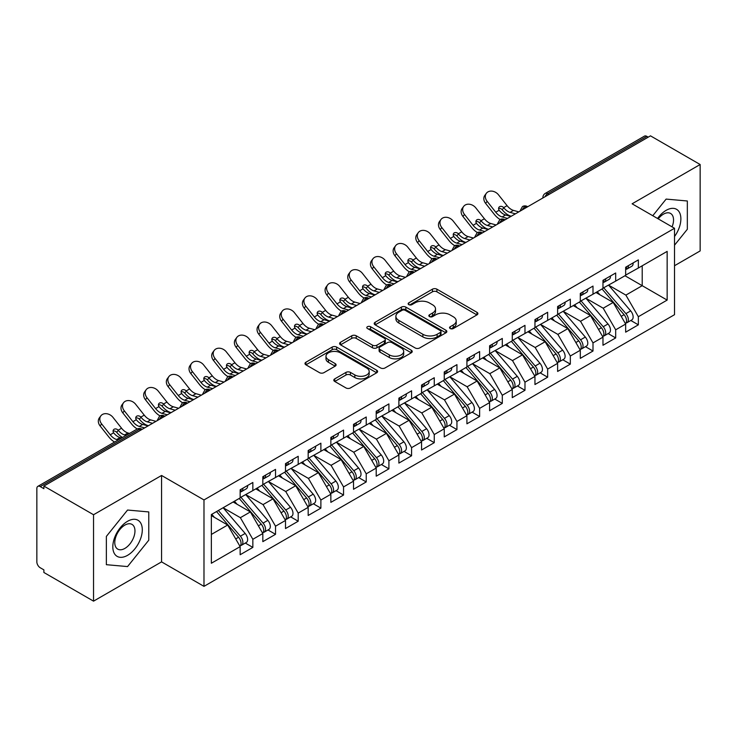 <?xml version="1.0" encoding="UTF-8"?>
<svg xmlns="http://www.w3.org/2000/svg" width="737" height="737" viewBox="0 0 737 737"><rect width="100%" height="100%" fill="white"/><g stroke="black" fill="none" stroke-linecap="round" stroke-linejoin="round"><path stroke-width="1.11" d="M450.196 328.536A2.202 1.271 0 0 0 453.319 328.536L476.968 314.883A3.151 1.815 0 0 0 477.889 313.603A3.151 1.815 0 0 0 476.968 312.313L436.903 289.18A3.151 1.815 0 0 0 432.453 289.18L408.795 302.843A2.202 1.271 0 0 0 408.151 303.736A2.202 1.271 0 0 0 408.795 304.639A2.202 1.271 0 0 0 411.919 304.639L414.977 302.87A10.069 5.813 0 0 1 429.22 302.87L432.564 304.796A10.069 5.813 0 0 1 435.512 308.914A10.069 5.813 0 0 1 432.564 313.022L429.496 314.791A2.202 1.271 0 0 0 428.851 315.685A2.202 1.271 0 0 0 429.496 316.588A2.202 1.271 0 0 0 432.619 316.588L435.678 314.819A10.069 5.813 0 0 1 449.92 314.819L453.264 316.753A10.069 5.813 0 0 1 456.212 320.862A10.069 5.813 0 0 1 453.264 324.971L450.196 326.74A2.202 1.271 0 0 0 449.552 327.643A2.202 1.271 0 0 0 450.196 328.536L450.196 326.74M334.736 378.882A3.151 1.815 0 0 0 333.815 380.172A3.151 1.815 0 0 0 334.736 381.453L345.975 387.948A3.151 1.815 0 0 0 350.425 387.948L376.69 372.784A3.151 1.815 0 0 0 377.611 371.494A3.151 1.815 0 0 0 376.69 370.214L336.625 347.081A3.151 1.815 0 0 0 332.175 347.081L305.91 362.245A3.151 1.815 0 0 0 304.989 363.525A3.151 1.815 0 0 0 305.91 364.815L319.49 372.655A3.151 1.815 0 0 0 323.939 372.655L335.178 366.16A3.151 1.815 0 0 0 336.1 364.879A3.151 1.815 0 0 0 335.178 363.59L328.444 359.702A8.42 4.864 0 0 1 325.975 356.266A8.42 4.864 0 0 1 331.18 351.779A8.42 4.864 0 0 1 340.356 352.83L366.731 368.058A8.42 4.864 0 0 1 369.2 371.494A8.42 4.864 0 0 1 363.995 375.99A8.42 4.864 0 0 1 354.819 374.93L350.425 372.397A3.151 1.815 0 0 0 345.975 372.397L334.736 378.882L334.736 381.453M674.521 265.725L700.15 250.93L700.15 164.517L650.485 135.848L43.879 486.07L43.879 488.686L40.249 486.595A4.809 2.773 -120 0 0 37.845 486.356A4.809 2.773 -120 0 0 36.85 488.557L36.85 561.88A4.809 2.773 -120 0 0 40.249 567.766L43.879 569.858L43.879 572.483L93.544 601.152L161.569 561.88L203.983 586.357L203.983 499.944L161.569 475.466L93.544 514.739L43.879 486.07M700.15 164.517L632.116 203.799L674.521 228.277L203.983 499.944M415.198 347.975A3.151 1.815 0 0 0 419.648 347.975L445.913 332.811A3.151 1.815 0 0 0 446.834 331.53A3.151 1.815 0 0 0 445.913 330.24L405.847 307.108A3.151 1.815 0 0 0 401.398 307.108L375.133 322.272A3.151 1.815 0 0 0 374.212 323.561A3.151 1.815 0 0 0 375.133 324.842L415.198 347.975M368.334 329.015A2.202 1.271 0 0 1 370.573 329.328L370.573 326.712L411.301 350.222A3.151 1.815 0 0 1 412.223 351.512A3.151 1.815 0 0 1 411.301 352.793L385.036 367.956A3.151 1.815 0 0 1 380.587 367.956L340.522 344.833L340.522 342.263A3.151 1.815 0 0 0 339.6 343.543A3.151 1.815 0 0 0 340.522 344.833M340.522 342.263L351.761 335.768A3.151 1.815 0 0 1 356.211 335.768L372.461 345.146A3.151 1.815 0 0 0 376.911 345.146L384.373 340.844A3.151 1.815 0 0 0 385.294 339.564A3.151 1.815 0 0 0 384.373 338.274L367.45 328.509A2.202 1.271 0 0 1 366.805 327.606A2.202 1.271 0 0 1 368.168 326.436A2.202 1.271 0 0 1 370.573 326.712M203.983 586.357L674.521 314.69L674.521 228.277M624.976 275.739L667.151 300.088L667.151 251.391L638.353 268.019L638.353 259.894L625.658 267.227L625.658 275.343L615.681 281.11L615.681 272.994L602.977 280.318L602.977 288.443L592.999 294.201L592.999 286.085L580.305 293.418L580.305 301.534L570.327 307.292L570.327 299.176L557.623 306.509L557.623 314.625L547.646 320.383L547.646 312.267L534.951 319.6L534.951 327.716L524.974 333.474L524.974 325.358L512.27 332.691L512.27 340.807L502.293 346.574L502.293 338.449L489.598 345.782L489.598 353.898L479.621 359.665L479.621 351.549L466.917 358.873L466.917 366.998L456.94 372.756L456.94 364.64L444.245 371.973L444.245 380.089L434.259 385.847L434.259 377.731L421.564 385.064L421.564 393.18L411.587 398.938L411.587 390.822L398.883 398.155L398.883 406.271L388.906 412.029L388.906 403.913L376.211 411.246L376.211 419.362L366.234 425.12L366.234 417.004L353.53 424.337L353.53 432.453L343.553 438.22L343.553 430.095L330.858 437.428L330.858 445.544L320.881 451.311L320.881 443.195L308.177 450.519L308.177 458.644L298.199 464.402L298.199 456.286L285.505 463.619L285.505 471.735L275.527 477.493L275.527 469.377L262.823 476.71L262.823 484.826L252.846 490.584L252.846 482.468L240.151 489.801L240.151 497.917L211.353 514.546L211.353 563.252L240.151 546.624L227.678 525.02L211.353 515.596M667.151 300.088L638.353 316.717L625.879 295.113L608.651 285.164M630.817 320.484L638.353 324.833L638.353 316.717M638.353 324.833L625.658 332.166L625.658 324.05L615.681 329.817L603.207 308.213L585.97 298.255L607.988 323.976L603.225 326.721A6.412 3.703 60 0 1 605.703 332.82A6.412 3.703 60 0 1 604.368 335.75A6.412 3.703 60 0 1 603.336 336.054M608.145 333.575L615.681 337.933L615.681 329.817M615.681 337.933L602.977 345.257L602.977 337.141L592.999 342.908L580.526 321.304L563.298 311.355M585.464 346.666L592.999 351.024L592.999 342.908M592.999 351.024L580.305 358.357L580.305 350.241L570.327 355.999L557.854 334.395L540.617 324.446M562.792 359.767L570.327 364.115L570.327 355.999M570.327 364.115L557.623 371.448L557.623 363.332L547.646 369.09L535.173 347.486L517.945 337.537L539.954 363.249L535.191 366.003A6.412 3.703 60 0 1 537.669 372.093A6.412 3.703 60 0 1 536.343 375.032A6.412 3.703 60 0 1 535.302 375.326M540.11 372.858L547.646 377.206L547.646 369.09M547.646 377.206L534.951 384.539L534.951 376.423L524.974 382.181L512.501 360.577L495.264 350.628M517.429 385.948L524.974 390.297L524.974 382.181M524.974 390.297L512.27 397.63L512.27 389.514L502.293 395.272L489.819 373.668L472.583 363.719M494.757 399.039L502.293 403.388L502.293 395.272M502.293 403.388L489.598 410.721L489.598 402.605L479.621 408.362L467.147 386.768L449.911 376.81M472.076 412.13L479.621 416.488L479.621 408.362M479.621 416.488L466.917 423.812L466.917 415.696L456.94 421.463L444.466 399.859L427.23 389.91M449.404 425.221L456.94 429.579L456.94 421.463M456.94 429.579L444.245 436.912L444.245 428.787L434.259 434.554L421.794 412.95L404.558 403.001M426.723 438.322L434.259 442.67L434.259 434.554M434.259 442.67L421.564 450.003L421.564 441.887L411.587 447.645L399.113 426.041L381.877 416.092M404.051 451.413L411.587 455.761L411.587 447.645M411.587 455.761L398.883 463.094L398.883 454.978L388.906 460.736L376.441 439.132L359.205 429.183M381.37 464.503L388.906 468.852L388.906 460.736M388.906 468.852L376.211 476.185L376.211 468.069L366.234 473.827L353.76 452.223L336.523 442.274M358.698 477.594L366.234 481.943L366.234 473.827M366.234 481.943L353.53 489.276L353.53 481.16L343.553 486.917L331.079 465.314L313.851 455.365M336.017 490.685L343.553 495.043L343.553 486.917M343.553 495.043L330.858 502.367L330.858 494.251L320.881 500.018L308.407 478.414L291.17 468.465L313.188 494.177L308.425 496.922A6.412 3.703 60 0 1 310.903 503.021A6.412 3.703 60 0 1 309.568 505.96A6.412 3.703 60 0 1 308.536 506.255M313.345 503.776L320.881 508.134L320.881 500.018M320.881 508.134L308.177 515.467L308.177 507.342L298.199 513.109L285.726 491.505L268.498 481.556M290.664 516.867L298.199 521.225L298.199 513.109M298.199 521.225L285.505 528.558L285.505 520.442L275.527 526.2L263.054 504.596L245.817 494.647M267.992 529.967L275.527 534.316L275.527 526.2M275.527 534.316L262.823 541.649L262.823 533.533L252.846 539.291L240.373 517.687L223.136 507.738L245.154 533.45L240.391 536.204A6.412 3.703 60 0 1 242.869 542.294A6.412 3.703 60 0 1 241.543 545.233A6.412 3.703 60 0 1 240.502 545.527M245.31 543.058L252.846 547.407L252.846 539.291M252.846 547.407L240.151 554.74L240.151 546.624M240.151 497.659L252.846 490.584M211.353 534.445L227.678 525.02M262.823 484.568L275.527 477.493M240.373 517.687L250.35 511.929L233.122 501.98M262.823 533.533L250.35 511.929M285.505 471.468L298.199 464.402M263.054 504.596L273.031 498.838L255.794 488.889M285.505 520.442L273.031 498.838M308.177 458.377L320.881 451.311M285.726 491.505L295.703 485.738L278.475 475.789M308.177 507.342L295.703 485.738M330.858 445.286L343.553 438.22M308.407 478.414L318.384 472.647L301.147 462.698M330.858 494.251L318.384 472.647M353.53 432.195L366.234 425.12M331.079 465.314L341.065 459.556L323.829 449.607M353.53 481.16L341.065 459.556M376.211 419.104L388.906 412.029M353.76 452.223L363.737 446.465L346.501 436.516M376.211 468.069L363.737 446.465M398.883 406.013L411.587 398.938M376.441 439.132L386.418 433.374L369.182 423.425M398.883 454.978L386.418 433.374M421.564 392.913L434.259 385.847M399.113 426.041L409.09 420.283L391.854 410.334M421.564 441.887L409.09 420.283M444.245 379.822L456.94 372.756M421.794 412.95L431.771 407.192L414.535 397.234M444.245 428.787L431.771 407.192M466.917 366.731L479.621 359.665M444.466 399.859L454.443 394.092L437.207 384.143M466.917 415.696L454.443 394.092M489.598 353.64L502.293 346.574M467.147 386.768L477.125 381.001L459.888 371.052M489.598 402.605L477.125 381.001M512.27 340.549L524.974 333.474M489.819 373.668L499.797 367.91L482.56 357.961M512.27 389.514L499.797 367.91M534.951 327.458L547.646 320.383M512.501 360.577L522.478 354.819L505.241 344.87M534.951 376.423L522.478 354.819M557.623 314.367L570.327 307.292M535.173 347.486L545.15 341.728L527.922 331.779M557.623 363.332L545.15 341.728M580.305 301.267L592.999 294.201M557.854 334.395L567.831 328.638L550.594 318.679M580.305 350.241L567.831 328.638M602.977 288.176L615.681 281.11M580.526 321.304L590.503 315.537L573.275 305.588M602.977 337.141L590.503 315.537M648.219 137.156L646.856 136.373L547.702 193.619L549.065 194.402M544.984 196.761A4.809 2.773 120 0 1 547.702 193.619A4.809 2.773 60 0 0 545.297 193.38L644.451 136.133A4.809 2.773 60 0 1 646.856 136.373M625.658 275.085L638.353 268.019M625.879 295.113L642.213 285.689L642.213 265.79L667.151 251.391M603.207 308.213L613.184 302.446L595.947 292.497M625.658 324.05L613.184 302.446M93.544 514.739L93.544 601.152M666.137 199.091L652.77 215.72L666.137 199.091L687.335 200.989L666.137 199.091M687.335 229.262L687.335 200.989L687.335 229.262L674.521 245.2L687.335 229.262M161.569 561.88L161.569 475.466M148.763 540.203L148.763 511.929L127.556 510.041L106.358 536.416L106.358 564.689L127.556 566.578L148.763 540.203L127.556 566.578L106.358 564.689L106.358 536.416L127.556 510.041L148.763 511.929L148.763 540.203M526.273 207.558L524.91 206.775A4.809 2.773 -120 0 0 522.505 206.535A4.809 2.773 -120 0 0 522.45 206.572L520.211 210.635A4.809 2.773 0 0 0 520.267 211.031M503.601 220.658L502.238 219.866A4.809 2.773 -120 0 0 499.833 219.626A4.809 2.773 -120 0 0 499.778 219.663L497.539 223.726A4.809 2.773 0 0 0 497.586 224.122M480.92 233.749L479.557 232.956A4.809 2.773 -120 0 0 477.152 232.726A4.809 2.773 -120 0 0 477.097 232.754L474.858 236.826A4.809 2.773 0 0 0 474.914 237.213M458.248 246.84L456.885 246.057A4.809 2.773 -120 0 0 454.48 245.817A4.809 2.773 -120 0 0 454.425 245.845L452.186 249.917A4.809 2.773 0 0 0 452.232 250.313M435.567 259.931L434.204 259.148A4.809 2.773 -120 0 0 431.799 258.908A4.809 2.773 -120 0 0 431.744 258.945L429.505 263.008A4.809 2.773 0 0 0 429.56 263.404M412.886 273.022L411.532 272.239A4.809 2.773 -120 0 0 409.127 271.999A4.809 2.773 -120 0 0 409.072 272.036L406.833 276.099A4.809 2.773 0 0 0 406.879 276.495M390.214 286.113L388.85 285.33A4.809 2.773 -120 0 0 386.446 285.09A4.809 2.773 -120 0 0 386.391 285.127L384.152 289.19A4.809 2.773 0 0 0 384.198 289.586M367.533 299.204L366.178 298.421A4.809 2.773 -120 0 0 363.774 298.181A4.809 2.773 -120 0 0 363.719 298.218L361.48 302.281A4.809 2.773 0 0 0 361.526 302.677M344.861 312.304L343.497 311.511A4.809 2.773 -120 0 0 341.093 311.272A4.809 2.773 -120 0 0 341.038 311.309L338.799 315.372A4.809 2.773 0 0 0 338.845 315.768M322.18 325.395L320.825 324.612A4.809 2.773 -120 0 0 318.421 324.372A4.809 2.773 -120 0 0 318.356 324.4L316.127 328.472A4.809 2.773 0 0 0 316.173 328.859M299.508 338.486L298.144 337.703A4.809 2.773 -120 0 0 295.74 337.463A4.809 2.773 -120 0 0 295.684 337.491L293.446 341.563A4.809 2.773 0 0 0 293.492 341.959M276.826 351.577L275.472 350.794A4.809 2.773 -120 0 0 273.058 350.554A4.809 2.773 -120 0 0 273.003 350.591L270.765 354.654A4.809 2.773 0 0 0 270.82 355.05M254.154 364.668L252.791 363.885A4.809 2.773 -120 0 0 250.387 363.645A4.809 2.773 -120 0 0 250.331 363.682L248.093 367.745A4.809 2.773 0 0 0 248.139 368.141M231.473 377.759L230.11 376.976A4.809 2.773 -120 0 0 227.705 376.736A4.809 2.773 -120 0 0 227.65 376.773L225.411 380.836A4.809 2.773 0 0 0 225.467 381.232M208.801 390.859L207.438 390.066A4.809 2.773 -120 0 0 205.033 389.827A4.809 2.773 -120 0 0 204.978 389.864L202.739 393.927A4.809 2.773 0 0 0 202.786 394.323M186.12 403.95L184.757 403.157A4.809 2.773 -120 0 0 182.352 402.927A4.809 2.773 -120 0 0 182.297 402.955L180.058 407.027A4.809 2.773 0 0 0 180.114 407.414M163.448 417.041L162.085 416.258A4.809 2.773 -120 0 0 159.68 416.018A4.809 2.773 -120 0 0 159.625 416.046L157.386 420.118A4.809 2.773 0 0 0 157.432 420.514M451.081 328.849L453.264 327.597A10.069 5.813 0 0 0 456.212 323.479L456.212 320.862M435.512 308.914L435.512 311.53A10.069 5.813 0 0 1 432.564 315.639L430.38 316.901M476.922 314.911L436.903 291.806A3.151 1.815 0 0 0 432.453 291.806L409.68 304.952M445.876 332.838L405.847 309.733A3.151 1.815 0 0 0 401.398 309.733L375.17 324.87M440.348 332.424A2.202 1.271 0 0 0 440.993 331.53A2.202 1.271 0 0 0 440.348 330.627L405.184 310.323A2.202 1.271 0 0 0 402.07 310.323L398.837 312.184A10.069 5.813 0 0 0 395.889 316.302A10.069 5.813 0 0 0 398.837 320.411L422.881 334.294A10.069 5.813 0 0 0 437.124 334.294L440.348 332.424L440.348 335.049A2.202 1.271 0 0 0 440.993 334.147L440.993 331.53M395.889 316.302L395.889 318.918A10.069 5.813 0 0 0 398.837 323.027L398.837 320.411M440.348 335.049L437.124 336.91A10.069 5.813 0 0 1 422.881 336.91L398.837 323.027M340.558 344.852L351.761 338.384L351.761 335.768M385.294 339.564L385.294 342.18A3.151 1.815 0 0 1 384.373 343.46L376.911 347.772A3.151 1.815 0 0 1 372.461 347.772L356.211 338.384A3.151 1.815 0 0 0 351.761 338.384M370.573 329.328L411.264 352.82M389.32 354.884A8.42 4.864 0 0 0 398.496 355.934A8.42 4.864 0 0 0 403.701 351.448A8.42 4.864 0 0 0 401.232 348.011L391.937 342.641A3.151 1.815 0 0 0 387.487 342.641L380.025 346.952A3.151 1.815 0 0 0 379.104 348.233A3.151 1.815 0 0 0 380.025 349.522L389.32 354.884L389.32 357.5A8.42 4.864 0 0 0 398.496 358.56A8.42 4.864 0 0 0 403.701 354.064L403.701 351.448M379.104 348.233L379.104 350.849A3.151 1.815 0 0 0 380.025 352.139L380.025 349.522M389.32 357.5L380.025 352.139M369.2 371.494L369.2 374.11A8.42 4.864 0 0 1 363.995 378.606A8.42 4.864 0 0 1 354.819 377.547L350.425 375.013A3.151 1.815 0 0 0 345.975 375.013L334.773 381.48M325.975 356.266L325.975 358.882A8.42 4.864 0 0 0 328.444 362.318L328.444 359.702M335.132 366.188L328.444 362.318M376.653 372.802L336.625 349.697A3.151 1.815 0 0 0 332.175 349.697L305.947 364.833M603.861 287.937L625.897 313.63A6.412 3.703 60 0 1 628.375 319.729A6.412 3.703 60 0 1 627.049 322.659L631.812 319.913A6.412 3.703 -120 0 0 633.138 316.974A6.412 3.703 -120 0 0 630.66 310.876L608.624 285.182M627.049 322.659A6.412 3.703 60 0 1 626.008 322.963M602.046 288.978L624.092 314.681A6.412 3.703 60 0 1 626.561 320.77A6.412 3.703 60 0 1 625.4 323.607M488.032 229.152A8.015 1.612 -21.6 0 0 487.572 229.382M599.89 294.772L597.283 291.732M625.658 269.724A6.412 3.703 -120 0 0 626.561 267.107A6.412 3.703 -120 0 0 626.551 266.711M626.008 269.291A6.412 3.703 -120 0 0 627.049 268.996A6.412 3.703 -120 0 0 628.375 266.057A6.412 3.703 -120 0 0 628.366 265.67M633.129 262.916A6.412 3.703 60 0 1 633.138 263.312A6.412 3.703 60 0 1 631.812 266.241L627.049 268.996M485.628 203.384A8.015 6.347 -143.8 0 1 484.826 195.379L486.328 193.324A8.015 6.347 36.2 0 0 487.129 201.33L485.628 203.384L494.241 214.264A16.039 9.259 -120 0 0 500.101 219.488M518.802 211.878L513.477 210.395A11.866 6.854 60 0 1 507.084 205.66L498.47 194.789A8.015 6.347 36.2 0 0 486.328 193.324M510.861 216.457L505.536 214.983A11.866 6.854 -120 0 1 499.308 210.45L499.152 210.238A3.206 2.533 -143.8 0 1 498.986 207.244A3.206 2.533 -143.8 0 1 499.622 206.673A3.206 2.533 -143.8 0 1 503.675 207.631L503.841 207.825A11.866 6.854 -120 0 0 510.068 212.367L513.477 210.395M507.461 218.419L502.137 216.945A11.866 6.854 60 0 1 495.743 212.21L487.129 201.33M515.403 213.841L510.068 212.367M503.841 207.825L502.164 209.686A3.206 2.533 36.2 0 0 498.581 208.534M502.339 209.888A16.039 9.259 -120 0 0 510.815 216.088L511.285 216.217M604.368 335.75L609.131 333.004A6.412 3.703 -120 0 0 610.466 330.065A6.412 3.703 -120 0 0 607.988 323.976M579.365 302.069L601.41 327.772A6.412 3.703 60 0 1 603.889 333.861A6.412 3.703 60 0 1 602.719 336.698M465.351 242.243A8.015 1.612 -21.6 0 0 464.89 242.473M577.218 307.873L574.602 304.823M581.18 301.028L603.225 326.721M558.508 314.119L580.544 339.812A6.412 3.703 60 0 1 583.022 345.911A6.412 3.703 60 0 1 581.696 348.85L586.459 346.095A6.412 3.703 -120 0 0 587.785 343.156A6.412 3.703 -120 0 0 585.307 337.067L563.261 311.364M581.696 348.85A6.412 3.703 60 0 1 580.655 349.145M556.693 315.169L578.729 340.863A6.412 3.703 60 0 1 581.207 346.961A6.412 3.703 60 0 1 580.047 349.789M442.679 255.334A8.015 1.612 -21.6 0 0 442.209 255.564M554.537 320.964L551.93 317.914M535.827 327.21L557.872 352.903A6.412 3.703 60 0 1 560.35 359.002A6.412 3.703 60 0 1 559.014 361.941L563.777 359.186A6.412 3.703 -120 0 0 565.113 356.257A6.412 3.703 -120 0 0 562.635 350.158L540.589 324.464M559.014 361.941A6.412 3.703 60 0 1 557.983 362.236M534.012 328.26L556.057 353.953A6.412 3.703 60 0 1 558.535 360.052A6.412 3.703 60 0 1 557.365 362.88M419.998 268.425A8.015 1.612 -21.6 0 0 419.537 268.655M531.865 334.054L529.249 331.005M536.343 375.032L541.105 372.286A6.412 3.703 -120 0 0 542.432 369.348A6.412 3.703 -120 0 0 539.954 363.249M511.34 341.351L533.376 367.044A6.412 3.703 60 0 1 535.854 373.143A6.412 3.703 60 0 1 534.693 375.971M397.326 281.516A8.015 1.612 -21.6 0 0 396.856 281.746M509.184 347.145L506.577 344.096M513.145 340.301L535.191 366.003M602.977 282.815A6.412 3.703 -120 0 0 603.889 280.198A6.412 3.703 -120 0 0 603.87 279.802M603.336 282.382A6.412 3.703 -120 0 0 604.368 282.087A6.412 3.703 -120 0 0 605.703 279.148A6.412 3.703 -120 0 0 605.685 278.761M610.448 276.007A6.412 3.703 60 0 1 610.466 276.403A6.412 3.703 60 0 1 609.131 279.332L604.368 282.087M462.947 216.485A8.015 6.347 -143.8 0 1 462.145 208.479L463.656 206.415A8.015 6.347 36.2 0 0 464.457 214.421L462.947 216.485L471.56 227.355A16.039 9.259 -120 0 0 477.419 232.579M496.121 224.969L490.796 223.495A11.866 6.854 60 0 1 484.402 218.751L475.789 207.88A8.015 6.347 36.2 0 0 463.656 206.415M488.189 229.548L482.864 228.074A11.866 6.854 -120 0 1 476.627 223.541L476.471 223.329A3.206 2.533 -143.8 0 1 476.305 220.335A3.206 2.533 -143.8 0 1 476.95 219.773A3.206 2.533 -143.8 0 1 480.994 220.722L481.169 220.925A11.866 6.854 -120 0 0 487.397 225.458L490.796 223.495M484.78 231.519L479.455 230.036A11.866 6.854 60 0 1 473.062 225.301L464.457 214.421M492.721 226.932L487.397 225.458M481.169 220.925L479.492 222.777A3.206 2.533 36.2 0 0 475.909 221.625M479.658 222.979A16.039 9.259 -120 0 0 488.134 229.179L488.603 229.308M580.305 295.906A6.412 3.703 -120 0 0 581.207 293.289A6.412 3.703 -120 0 0 581.198 292.902M580.655 295.473A6.412 3.703 -120 0 0 581.696 295.178A6.412 3.703 -120 0 0 583.022 292.239A6.412 3.703 -120 0 0 583.013 291.852M587.776 289.097A6.412 3.703 60 0 1 587.785 289.494A6.412 3.703 60 0 1 586.459 292.432L581.696 295.178M440.275 229.576A8.015 6.347 -143.8 0 1 439.473 221.57L440.975 219.506A8.015 6.347 36.2 0 0 441.776 227.512L440.275 229.576L448.879 240.446A16.039 9.259 -120 0 0 454.747 245.67M473.449 238.06L468.124 236.586A11.866 6.854 60 0 1 461.731 231.842L453.117 220.971A8.015 6.347 36.2 0 0 440.975 219.506M465.508 242.648L460.183 241.165A11.866 6.854 -120 0 1 453.955 236.632L453.799 236.42A3.206 2.533 -143.8 0 1 453.633 233.436A3.206 2.533 -143.8 0 1 454.268 232.864A3.206 2.533 -143.8 0 1 458.322 233.813L458.488 234.016A11.866 6.854 -120 0 0 464.715 238.548L468.124 236.586M462.108 244.61L456.783 243.127A11.866 6.854 60 0 1 450.39 238.392L441.776 227.512M470.04 240.022L464.715 238.548M458.488 234.016L456.811 235.877A3.206 2.533 36.2 0 0 453.227 234.716M456.986 236.07A16.039 9.259 -120 0 0 465.462 242.27L465.931 242.399M557.623 308.996A6.412 3.703 -120 0 0 558.535 306.38A6.412 3.703 -120 0 0 558.517 305.993M557.983 308.563A6.412 3.703 -120 0 0 559.014 308.269A6.412 3.703 -120 0 0 560.35 305.33A6.412 3.703 -120 0 0 560.332 304.943M565.095 302.198A6.412 3.703 60 0 1 565.113 302.585A6.412 3.703 60 0 1 563.777 305.523L559.014 308.269M417.593 242.666A8.015 6.347 -143.8 0 1 416.792 234.661L418.294 232.606A8.015 6.347 36.2 0 0 419.104 240.612L417.593 242.666L426.207 253.546A16.039 9.259 -120 0 0 432.066 258.761M450.768 251.151L445.443 249.677A11.866 6.854 60 0 1 439.049 244.942L430.436 234.062A8.015 6.347 36.2 0 0 418.294 232.606M442.836 255.739L437.511 254.256A11.866 6.854 -120 0 1 431.274 249.723L431.117 249.521A3.206 2.533 -143.8 0 1 430.952 246.527A3.206 2.533 -143.8 0 1 431.596 245.955A3.206 2.533 -143.8 0 1 435.641 246.904L435.816 247.107A11.866 6.854 -120 0 0 442.043 251.639L445.443 249.677M439.427 257.701L434.102 256.227A11.866 6.854 60 0 1 427.709 251.483L419.104 240.612M447.368 253.113L442.043 251.639M435.816 247.107L434.139 248.968A3.206 2.533 36.2 0 0 430.555 247.807M434.305 249.161A16.039 9.259 -120 0 0 442.78 255.361L443.25 255.49M534.951 322.097A6.412 3.703 -120 0 0 535.854 319.471A6.412 3.703 -120 0 0 535.845 319.084M535.302 321.664A6.412 3.703 -120 0 0 536.343 321.36A6.412 3.703 -120 0 0 537.669 318.43A6.412 3.703 -120 0 0 537.66 318.034M542.423 315.289A6.412 3.703 60 0 1 542.432 315.676A6.412 3.703 60 0 1 541.105 318.614L536.343 321.36M394.921 255.757A8.015 6.347 -143.8 0 1 394.12 247.752L395.622 245.697A8.015 6.347 36.2 0 0 396.423 253.703L394.921 255.757L403.526 266.637A16.039 9.259 -120 0 0 409.394 271.852M428.096 264.242L422.771 262.768A11.866 6.854 60 0 1 416.377 258.033L407.764 247.153A8.015 6.347 36.2 0 0 395.622 245.697M420.154 268.83L414.83 267.347A11.866 6.854 -120 0 1 408.602 262.814L408.445 262.612A3.206 2.533 -143.8 0 1 408.28 259.617A3.206 2.533 -143.8 0 1 408.915 259.046A3.206 2.533 -143.8 0 1 412.96 259.995L413.135 260.198A11.866 6.854 -120 0 0 419.362 264.73L422.771 262.768M416.755 270.792L411.43 269.318A11.866 6.854 60 0 1 405.037 264.574L396.423 253.703M424.687 266.214L419.362 264.73M413.135 260.198L411.458 262.059A3.206 2.533 36.2 0 0 407.874 260.898M411.633 262.261A16.039 9.259 -120 0 0 420.108 268.452L420.578 268.581M674.521 236.513A20.848 12.032 120 0 0 680.205 214.163A20.848 12.032 120 0 0 666.137 210.34A20.848 12.032 120 0 0 657.551 218.484M672.08 226.867A14.27 8.236 120 0 0 670.587 213.454A14.27 8.236 120 0 0 663.447 214.163A14.27 8.236 120 0 0 658.224 218.871M127.556 555.329A20.848 12.032 120 0 0 142.296 529.802A20.848 12.032 120 0 0 127.556 521.289A20.848 12.032 120 0 0 112.816 546.817A20.848 12.032 120 0 0 127.556 555.329M124.875 548.411A14.27 8.236 120 0 0 134.198 535.836A14.27 8.236 120 0 0 132.006 524.403A14.27 8.236 120 0 0 124.875 525.103A14.27 8.236 120 0 0 115.552 537.678A14.27 8.236 120 0 0 117.736 549.12A14.27 8.236 120 0 0 124.875 548.411M490.474 353.392L512.519 379.094A6.412 3.703 60 0 1 514.997 385.184A6.412 3.703 60 0 1 513.661 388.123L518.424 385.377A6.412 3.703 -120 0 0 519.751 382.439A6.412 3.703 -120 0 0 517.282 376.34L495.236 350.646M513.661 388.123A6.412 3.703 60 0 1 512.63 388.417M488.659 354.442L510.704 380.135A6.412 3.703 60 0 1 513.182 386.234A6.412 3.703 60 0 1 512.012 389.062M374.645 294.607A8.015 1.612 -21.6 0 0 374.184 294.846M486.512 360.236L483.896 357.196M512.27 335.188A6.412 3.703 -120 0 0 513.182 332.571A6.412 3.703 -120 0 0 513.164 332.175M512.63 334.755A6.412 3.703 -120 0 0 513.661 334.46A6.412 3.703 -120 0 0 514.997 331.521A6.412 3.703 -120 0 0 514.979 331.125M519.742 328.38A6.412 3.703 60 0 1 519.751 328.766A6.412 3.703 60 0 1 518.424 331.705L513.661 334.46M372.24 268.848A8.015 6.347 -143.8 0 1 371.439 260.843L372.94 258.788A8.015 6.347 36.2 0 0 373.742 266.794L372.24 268.848L380.854 279.728A16.039 9.259 -120 0 0 386.713 284.952M405.414 277.342L400.09 275.859A11.866 6.854 60 0 1 393.696 271.124L385.082 260.244A8.015 6.347 36.2 0 0 372.94 258.788M397.483 281.921L392.148 280.447A11.866 6.854 -120 0 1 385.921 275.905L385.764 275.702A3.206 2.533 -143.8 0 1 385.598 272.708A3.206 2.533 -143.8 0 1 386.243 272.137A3.206 2.533 -143.8 0 1 390.288 273.095L390.463 273.289A11.866 6.854 -120 0 0 396.69 277.821L400.09 275.859M394.074 283.883L388.749 282.409A11.866 6.854 60 0 1 382.356 277.674L373.742 266.794M402.015 279.305L396.69 277.821M390.463 273.289L388.786 275.15A3.206 2.533 36.2 0 0 385.202 273.998M388.952 275.352A16.039 9.259 -120 0 0 397.427 281.552L397.897 281.681M467.792 366.492L489.838 392.185A6.412 3.703 60 0 1 492.316 398.284A6.412 3.703 60 0 1 490.989 401.214L495.752 398.468A6.412 3.703 -120 0 0 497.079 395.529A6.412 3.703 -120 0 0 494.601 389.431L472.555 363.737M490.989 401.214A6.412 3.703 60 0 1 489.948 401.518M465.977 367.533L488.023 393.236A6.412 3.703 60 0 1 490.501 399.325A6.412 3.703 60 0 1 489.34 402.162M351.973 307.707A8.015 1.612 -21.6 0 0 351.503 307.937M463.831 373.327L461.224 370.287M489.598 348.279A6.412 3.703 -120 0 0 490.501 345.662A6.412 3.703 -120 0 0 490.492 345.266M489.948 347.846A6.412 3.703 -120 0 0 490.989 347.551A6.412 3.703 -120 0 0 492.316 344.612A6.412 3.703 -120 0 0 492.307 344.216M497.07 341.471A6.412 3.703 60 0 1 497.079 341.867A6.412 3.703 60 0 1 495.752 344.796L490.989 347.551M349.568 281.939A8.015 6.347 -143.8 0 1 348.758 273.934L350.268 271.879A8.015 6.347 36.2 0 0 351.07 279.885L349.568 281.939L358.173 292.819A16.039 9.259 -120 0 0 364.041 298.043M382.743 290.433L377.408 288.95A11.866 6.854 60 0 1 371.015 284.215L362.411 273.335A8.015 6.347 36.2 0 0 350.268 271.879M374.801 295.012L369.477 293.538A11.866 6.854 -120 0 1 363.249 289.005L363.092 288.793A3.206 2.533 -143.8 0 1 362.926 285.799A3.206 2.533 -143.8 0 1 363.562 285.228A3.206 2.533 -143.8 0 1 367.606 286.186L367.781 286.38A11.866 6.854 -120 0 0 374.009 290.922L377.408 288.95M371.402 296.974L366.077 295.5A11.866 6.854 60 0 1 359.684 290.765L351.07 279.885M379.334 292.396L374.009 290.922M367.781 286.38L366.105 288.241A3.206 2.533 36.2 0 0 362.521 287.089M366.28 288.443A16.039 9.259 -120 0 0 374.755 294.643L375.225 294.772M445.12 379.583L467.166 405.276A6.412 3.703 60 0 1 469.635 411.375A6.412 3.703 60 0 1 468.308 414.305L473.071 411.559A6.412 3.703 -120 0 0 474.398 408.62A6.412 3.703 -120 0 0 471.929 402.531L449.883 376.828M468.308 414.305A6.412 3.703 60 0 1 467.276 414.609M443.305 380.624L465.351 406.327A6.412 3.703 60 0 1 467.829 412.416A6.412 3.703 60 0 1 466.659 415.253M329.292 320.798A8.015 1.612 -21.6 0 0 328.831 321.028M441.159 386.428L438.543 383.378M466.917 361.37A6.412 3.703 -120 0 0 467.829 358.753A6.412 3.703 -120 0 0 467.811 358.357M467.276 360.937A6.412 3.703 -120 0 0 468.308 360.642A6.412 3.703 -120 0 0 469.635 357.703A6.412 3.703 -120 0 0 469.626 357.316M474.388 354.561A6.412 3.703 60 0 1 474.398 354.958A6.412 3.703 60 0 1 473.071 357.887L468.308 360.642M326.887 295.04A8.015 6.347 -143.8 0 1 326.086 287.034L327.587 284.97A8.015 6.347 36.2 0 0 328.389 292.976L326.887 295.04L335.501 305.91A16.039 9.259 -120 0 0 341.36 311.134M360.061 303.524L354.737 302.05A11.866 6.854 60 0 1 348.343 297.306L339.729 286.435A8.015 6.347 36.2 0 0 327.587 284.97M352.12 308.103L346.795 306.629A11.866 6.854 -120 0 1 340.568 302.096L340.411 301.884A3.206 2.533 -143.8 0 1 340.245 298.89A3.206 2.533 -143.8 0 1 340.89 298.328A3.206 2.533 -143.8 0 1 344.934 299.277L345.1 299.48A11.866 6.854 -120 0 0 351.337 304.012L354.737 302.05M348.721 310.065L343.396 308.591A11.866 6.854 60 0 1 337.002 303.856L328.389 292.976M356.662 305.487L351.337 304.012M345.1 299.48L343.424 301.332A3.206 2.533 36.2 0 0 339.849 300.18M343.599 301.534A16.039 9.259 -120 0 0 352.074 307.734L352.544 307.863M422.439 392.674L444.485 418.367A6.412 3.703 60 0 1 446.963 424.466A6.412 3.703 60 0 1 445.636 427.405L450.399 424.65A6.412 3.703 -120 0 0 451.726 421.711A6.412 3.703 -120 0 0 449.248 415.622L427.202 389.919M445.636 427.405A6.412 3.703 60 0 1 444.595 427.7M420.624 393.724L442.67 419.417A6.412 3.703 60 0 1 445.148 425.516A6.412 3.703 60 0 1 443.987 428.344M306.61 333.889A8.015 1.612 -21.6 0 0 306.15 334.119M418.478 399.518L415.861 396.469M444.245 374.46A6.412 3.703 -120 0 0 445.148 371.844A6.412 3.703 -120 0 0 445.139 371.448M444.595 374.028A6.412 3.703 -120 0 0 445.636 373.733A6.412 3.703 -120 0 0 446.963 370.794A6.412 3.703 -120 0 0 446.954 370.407M451.717 367.652A6.412 3.703 60 0 1 451.726 368.049A6.412 3.703 60 0 1 450.399 370.987L445.636 373.733M304.206 308.13A8.015 6.347 -143.8 0 1 303.404 300.125L304.915 298.061A8.015 6.347 36.2 0 0 305.717 306.067L304.206 308.13L312.82 319.001A16.039 9.259 -120 0 0 318.688 324.225M337.38 316.615L332.055 315.141A11.866 6.854 60 0 1 325.662 310.397L317.057 299.526A8.015 6.347 36.2 0 0 304.915 298.061M329.448 321.194L324.123 319.72A11.866 6.854 -120 0 1 317.896 315.187L317.739 314.975A3.206 2.533 -143.8 0 1 317.573 311.981A3.206 2.533 -143.8 0 1 318.209 311.419A3.206 2.533 -143.8 0 1 322.253 312.368L322.428 312.571A11.866 6.854 -120 0 0 328.656 317.103L332.055 315.141M326.049 323.165L320.724 321.682A11.866 6.854 60 0 1 314.33 316.947L305.717 306.067M333.981 318.577L328.656 317.103M322.428 312.571L320.752 314.423A3.206 2.533 36.2 0 0 317.168 313.271M320.917 314.625A16.039 9.259 -120 0 0 329.402 320.825L329.872 320.954M399.767 405.765L421.813 431.458A6.412 3.703 60 0 1 424.282 437.557A6.412 3.703 60 0 1 422.955 440.496L427.718 437.741A6.412 3.703 -120 0 0 429.045 434.812A6.412 3.703 -120 0 0 426.576 428.713L404.53 403.019M422.955 440.496A6.412 3.703 60 0 1 421.923 440.79M397.952 406.815L419.998 432.508A6.412 3.703 60 0 1 422.467 438.607A6.412 3.703 60 0 1 421.306 441.435M283.938 346.98A8.015 1.612 -21.6 0 0 283.478 347.21M395.806 412.609L393.19 409.56M421.564 387.551A6.412 3.703 -120 0 0 422.467 384.935A6.412 3.703 -120 0 0 422.458 384.548M421.923 387.118A6.412 3.703 -120 0 0 422.955 386.824A6.412 3.703 -120 0 0 424.282 383.885A6.412 3.703 -120 0 0 424.272 383.498M429.035 380.743A6.412 3.703 60 0 1 429.045 381.14A6.412 3.703 60 0 1 427.718 384.078L422.955 386.824M281.534 321.221A8.015 6.347 -143.8 0 1 280.733 313.216L282.234 311.152A8.015 6.347 36.2 0 0 283.036 319.167L281.534 321.221L290.148 332.101A16.039 9.259 -120 0 0 296.007 337.316M314.708 329.706L309.383 328.232A11.866 6.854 60 0 1 302.99 323.497L294.376 312.617A8.015 6.347 36.2 0 0 282.234 311.152M306.767 334.294L301.442 332.811A11.866 6.854 -120 0 1 295.215 328.278L295.058 328.066A3.206 2.533 -143.8 0 1 294.892 325.081A3.206 2.533 -143.8 0 1 295.528 324.51A3.206 2.533 -143.8 0 1 299.581 325.459L299.747 325.662A11.866 6.854 -120 0 0 305.984 330.194L309.383 328.232M303.368 336.256L298.043 334.773A11.866 6.854 60 0 1 291.649 330.038L283.036 319.167M311.309 331.668L305.984 330.194M299.747 325.662L298.07 327.523A3.206 2.533 36.2 0 0 294.487 326.362M298.245 327.716A16.039 9.259 -120 0 0 306.721 333.916L307.191 334.045M377.086 418.856L399.132 444.549A6.412 3.703 60 0 1 401.61 450.648A6.412 3.703 60 0 1 400.283 453.587L405.046 450.832A6.412 3.703 -120 0 0 406.373 447.903A6.412 3.703 -120 0 0 403.894 441.804L381.849 416.11M400.283 453.587A6.412 3.703 60 0 1 399.242 453.881M375.271 419.906L397.317 445.599A6.412 3.703 60 0 1 399.795 451.698A6.412 3.703 60 0 1 398.625 454.526M261.257 360.071A8.015 1.612 -21.6 0 0 260.797 360.301M373.125 425.7L370.508 422.651M398.883 400.652A6.412 3.703 -120 0 0 399.795 398.026A6.412 3.703 -120 0 0 399.786 397.639M399.242 400.219A6.412 3.703 -120 0 0 400.283 399.915A6.412 3.703 -120 0 0 401.61 396.985A6.412 3.703 -120 0 0 401.601 396.589M406.354 393.844A6.412 3.703 60 0 1 406.373 394.231A6.412 3.703 60 0 1 405.046 397.169L400.283 399.915M258.853 334.312A8.015 6.347 -143.8 0 1 258.051 326.307L259.562 324.252A8.015 6.347 36.2 0 0 260.364 332.258L258.853 334.312L267.467 345.192A16.039 9.259 -120 0 0 273.335 350.407M292.027 342.797L286.702 341.323A11.866 6.854 60 0 1 280.309 336.588L271.704 325.708A8.015 6.347 36.2 0 0 259.562 324.252M284.095 347.385L278.77 345.902A11.866 6.854 -120 0 1 272.543 341.369L272.386 341.167A3.206 2.533 -143.8 0 1 272.22 338.172A3.206 2.533 -143.8 0 1 272.856 337.601A3.206 2.533 -143.8 0 1 276.9 338.55L277.075 338.753A11.866 6.854 -120 0 0 283.303 343.285L286.702 341.323M280.696 349.347L275.371 347.873A11.866 6.854 60 0 1 268.977 343.129L260.364 332.258M288.628 344.769L283.303 343.285M277.075 338.753L275.398 340.614A3.206 2.533 36.2 0 0 271.815 339.453M275.564 340.807A16.039 9.259 -120 0 0 284.049 347.007L284.51 347.136M354.414 431.946L376.46 457.649A6.412 3.703 60 0 1 378.929 463.739A6.412 3.703 60 0 1 377.602 466.678L382.365 463.932A6.412 3.703 -120 0 0 383.691 460.993A6.412 3.703 -120 0 0 381.213 454.895L359.177 429.201M377.602 466.678A6.412 3.703 60 0 1 376.561 466.972M352.599 432.997L374.645 458.69A6.412 3.703 60 0 1 377.114 464.789A6.412 3.703 60 0 1 375.953 467.617M238.585 373.162A8.015 1.612 -21.6 0 0 238.125 373.392M350.453 438.791L347.836 435.742M376.211 413.743A6.412 3.703 -120 0 0 377.114 411.117A6.412 3.703 -120 0 0 377.104 410.73M376.561 413.31A6.412 3.703 -120 0 0 377.602 413.006A6.412 3.703 -120 0 0 378.929 410.076A6.412 3.703 -120 0 0 378.919 409.68M383.682 406.935A6.412 3.703 60 0 1 383.691 407.321A6.412 3.703 60 0 1 382.365 410.26L377.602 413.006M236.181 347.403A8.015 6.347 -143.8 0 1 235.379 339.398L236.881 337.343A8.015 6.347 36.2 0 0 237.683 345.349L236.181 347.403L244.795 358.283A16.039 9.259 -120 0 0 250.654 363.498M269.355 355.897L264.03 354.414A11.866 6.854 60 0 1 257.637 349.679L249.023 338.799A8.015 6.347 36.2 0 0 236.881 337.343M261.414 360.476L256.089 359.002A11.866 6.854 -120 0 1 249.861 354.46L249.705 354.257A3.206 2.533 -143.8 0 1 249.539 351.263A3.206 2.533 -143.8 0 1 250.175 350.692A3.206 2.533 -143.8 0 1 254.228 351.65L254.394 351.844A11.866 6.854 -120 0 0 260.631 356.376L264.03 354.414M258.014 362.438L252.69 360.964A11.866 6.854 60 0 1 246.296 356.22L237.683 345.349M265.956 357.86L260.631 356.376M254.394 351.844L252.717 353.705A3.206 2.533 36.2 0 0 249.134 352.544M252.892 353.907A16.039 9.259 -120 0 0 261.368 360.098L261.838 360.236M331.733 445.037L353.778 470.74A6.412 3.703 60 0 1 356.257 476.83A6.412 3.703 60 0 1 354.93 479.769L359.684 477.023A6.412 3.703 -120 0 0 361.019 474.084A6.412 3.703 -120 0 0 358.541 467.986L336.496 442.292M354.93 479.769A6.412 3.703 60 0 1 353.889 480.063M329.918 446.088L351.964 471.781A6.412 3.703 60 0 1 354.442 477.88A6.412 3.703 60 0 1 353.272 480.717M215.904 386.252A8.015 1.612 -21.6 0 0 215.444 386.492M327.772 451.882L325.155 448.842M353.53 426.834A6.412 3.703 -120 0 0 354.442 424.217A6.412 3.703 -120 0 0 354.433 423.821M353.889 426.401A6.412 3.703 -120 0 0 354.93 426.106A6.412 3.703 -120 0 0 356.257 423.167A6.412 3.703 -120 0 0 356.238 422.771M361.001 420.026A6.412 3.703 60 0 1 361.019 420.412A6.412 3.703 60 0 1 359.684 423.351L354.93 426.106M213.5 360.494A8.015 6.347 -143.8 0 1 212.698 352.489L214.209 350.434A8.015 6.347 36.2 0 0 215.011 358.44L213.5 360.494L222.113 371.374A16.039 9.259 -120 0 0 227.982 376.598M246.674 368.988L241.349 367.505A11.866 6.854 60 0 1 234.956 362.77L226.342 351.89A8.015 6.347 36.2 0 0 214.209 350.434M238.742 373.567L233.417 372.093A11.866 6.854 -120 0 1 227.18 367.56L227.033 367.348A3.206 2.533 -143.8 0 1 226.867 364.354A3.206 2.533 -143.8 0 1 227.503 363.783A3.206 2.533 -143.8 0 1 231.547 364.741L231.722 364.935A11.866 6.854 -120 0 0 237.95 369.477L241.349 367.505M235.343 375.529L230.008 374.055A11.866 6.854 60 0 1 223.615 369.32L215.011 358.44M243.274 370.951L237.95 369.477M231.722 364.935L230.045 366.796A3.206 2.533 36.2 0 0 226.462 365.644M230.211 366.998A16.039 9.259 -120 0 0 238.687 373.198L239.157 373.327M309.061 458.138L331.097 483.831A6.412 3.703 60 0 1 333.575 489.93A6.412 3.703 60 0 1 332.249 492.86L337.012 490.114A6.412 3.703 -120 0 0 338.338 487.175A6.412 3.703 -120 0 0 335.86 481.086L313.824 455.383M332.249 492.86A6.412 3.703 60 0 1 331.208 493.164M307.246 459.179L329.292 484.882A6.412 3.703 60 0 1 331.761 490.971A6.412 3.703 60 0 1 330.6 493.808M193.232 399.353A8.015 1.612 -21.6 0 0 192.772 399.583M305.09 464.973L302.483 461.933M330.858 439.925A6.412 3.703 -120 0 0 331.761 437.308A6.412 3.703 -120 0 0 331.751 436.912M331.208 439.492A6.412 3.703 -120 0 0 332.249 439.197A6.412 3.703 -120 0 0 333.575 436.258A6.412 3.703 -120 0 0 333.566 435.871M338.329 433.116A6.412 3.703 60 0 1 338.338 433.513A6.412 3.703 60 0 1 337.012 436.442L332.249 439.197M190.828 373.595A8.015 6.347 -143.8 0 1 190.026 365.58L191.528 363.525A8.015 6.347 36.2 0 0 192.329 371.531L190.828 373.595L199.441 384.465A16.039 9.259 -120 0 0 205.301 389.689M224.002 382.079L218.677 380.596A11.866 6.854 60 0 1 212.284 375.861L203.67 364.99A8.015 6.347 36.2 0 0 191.528 363.525M216.061 386.658L210.736 385.184A11.866 6.854 -120 0 1 204.508 380.651L204.352 380.439A3.206 2.533 -143.8 0 1 204.186 377.445A3.206 2.533 -143.8 0 1 204.822 376.874A3.206 2.533 -143.8 0 1 208.875 377.832L209.041 378.035A11.866 6.854 -120 0 0 215.268 382.567L218.677 380.596M212.661 388.62L207.337 387.146A11.866 6.854 60 0 1 200.943 382.411L192.329 371.531M220.603 384.041L215.268 382.567M209.041 378.035L207.364 379.887A3.206 2.533 36.2 0 0 203.78 378.735M207.539 380.089A16.039 9.259 -120 0 0 216.015 386.289L216.485 386.418M309.568 505.96L314.33 503.205A6.412 3.703 -120 0 0 315.666 500.266A6.412 3.703 -120 0 0 313.188 494.177M284.565 472.27L306.61 497.972A6.412 3.703 60 0 1 309.089 504.062A6.412 3.703 60 0 1 307.919 506.899M170.551 412.444A8.015 1.612 -21.6 0 0 170.09 412.674M282.418 478.073L279.802 475.024M286.38 471.229L308.425 496.922M308.177 453.015A6.412 3.703 -120 0 0 309.089 450.399A6.412 3.703 -120 0 0 309.07 450.003M308.536 452.582A6.412 3.703 -120 0 0 309.568 452.288A6.412 3.703 -120 0 0 310.903 449.349A6.412 3.703 -120 0 0 310.885 448.962M315.648 446.207A6.412 3.703 60 0 1 315.666 446.604A6.412 3.703 60 0 1 314.33 449.533L309.568 452.288M168.147 386.685A8.015 6.347 -143.8 0 1 167.345 378.68L168.856 376.616A8.015 6.347 36.2 0 0 169.657 384.622L168.147 386.685L176.76 397.556A16.039 9.259 -120 0 0 182.619 402.78M201.321 395.17L195.996 393.696A11.866 6.854 60 0 1 189.602 388.952L180.989 378.081A8.015 6.347 36.2 0 0 168.856 376.616M193.389 399.749L188.064 398.275A11.866 6.854 -120 0 1 181.827 393.742L181.671 393.53A3.206 2.533 -143.8 0 1 181.505 390.536A3.206 2.533 -143.8 0 1 182.15 389.974A3.206 2.533 -143.8 0 1 186.194 390.923L186.369 391.126A11.866 6.854 -120 0 0 192.597 395.658L195.996 393.696M189.98 401.72L184.655 400.237A11.866 6.854 60 0 1 178.262 395.502L169.657 384.622M197.921 397.132L192.597 395.658M186.369 391.126L184.692 392.978A3.206 2.533 36.2 0 0 181.109 391.826M184.858 393.18A16.039 9.259 -120 0 0 193.334 399.38L193.803 399.509M263.708 484.32L285.744 510.013A6.412 3.703 60 0 1 288.222 516.112A6.412 3.703 60 0 1 286.896 519.051L291.659 516.296A6.412 3.703 -120 0 0 292.985 513.367A6.412 3.703 -120 0 0 290.507 507.268L268.461 481.565M286.896 519.051A6.412 3.703 60 0 1 285.855 519.345M261.893 485.37L283.929 511.063A6.412 3.703 60 0 1 286.407 517.162A6.412 3.703 60 0 1 285.247 519.99M147.879 425.535A8.015 1.612 -21.6 0 0 147.409 425.765M259.737 491.164L257.13 488.115M285.505 466.106A6.412 3.703 -120 0 0 286.407 463.49A6.412 3.703 -120 0 0 286.398 463.103M285.855 465.673A6.412 3.703 -120 0 0 286.896 465.379A6.412 3.703 -120 0 0 288.222 462.44A6.412 3.703 -120 0 0 288.213 462.053M292.976 459.298A6.412 3.703 60 0 1 292.985 459.695A6.412 3.703 60 0 1 291.659 462.633L286.896 465.379M145.475 399.776A8.015 6.347 -143.8 0 1 144.673 391.771L146.175 389.707A8.015 6.347 36.2 0 0 146.976 397.713L145.475 399.776L154.079 410.647A16.039 9.259 -120 0 0 159.947 415.871M178.649 408.261L173.324 406.787A11.866 6.854 60 0 1 166.93 402.052L158.317 391.172A8.015 6.347 36.2 0 0 146.175 389.707M170.708 412.849L165.383 411.366A11.866 6.854 -120 0 1 159.155 406.833L158.999 406.621A3.206 2.533 -143.8 0 1 158.833 403.636A3.206 2.533 -143.8 0 1 159.468 403.065A3.206 2.533 -143.8 0 1 163.522 404.014L163.688 404.217A11.866 6.854 -120 0 0 169.915 408.749L173.324 406.787M167.308 414.811L161.983 413.328A11.866 6.854 60 0 1 155.59 408.593L146.976 397.713M175.24 410.223L169.915 408.749M163.688 404.217L162.011 406.078A3.206 2.533 36.2 0 0 158.427 404.917M162.186 406.271A16.039 9.259 -120 0 0 170.662 412.471L171.131 412.6M241.027 497.411L263.072 523.104A6.412 3.703 60 0 1 265.55 529.203A6.412 3.703 60 0 1 264.214 532.142L268.977 529.387A6.412 3.703 -120 0 0 270.313 526.458A6.412 3.703 -120 0 0 267.835 520.359L245.79 494.665M264.214 532.142A6.412 3.703 60 0 1 263.183 532.436M239.212 498.461L261.257 524.154A6.412 3.703 60 0 1 263.735 530.253A6.412 3.703 60 0 1 262.565 533.081M237.065 504.255L234.449 501.206M262.823 479.197A6.412 3.703 -120 0 0 263.735 476.581A6.412 3.703 -120 0 0 263.717 476.194M263.183 478.764A6.412 3.703 -120 0 0 264.214 478.47A6.412 3.703 -120 0 0 265.55 475.54A6.412 3.703 -120 0 0 265.532 475.144M270.295 472.399A6.412 3.703 60 0 1 270.313 472.786A6.412 3.703 60 0 1 268.977 475.724L264.214 478.47M122.793 412.867A8.015 6.347 -143.8 0 1 121.992 404.862L123.494 402.807A8.015 6.347 36.2 0 0 124.304 410.813L122.793 412.867L131.407 423.747A16.039 9.259 -120 0 0 137.266 428.962M155.968 421.352L150.643 419.878A11.866 6.854 60 0 1 144.249 415.143L135.636 404.263A8.015 6.347 36.2 0 0 123.494 402.807M148.036 425.94L142.711 424.457A11.866 6.854 -120 0 1 136.474 419.924L136.317 419.722A3.206 2.533 -143.8 0 1 136.152 416.727A3.206 2.533 -143.8 0 1 136.796 416.156A3.206 2.533 -143.8 0 1 140.841 417.105L141.016 417.308A11.866 6.854 -120 0 0 147.243 421.84L150.643 419.878M144.627 427.902L139.302 426.428A11.866 6.854 60 0 1 132.909 421.684L124.304 410.813M152.568 423.314L147.243 421.84M141.016 417.308L139.339 419.169A3.206 2.533 36.2 0 0 135.755 418.008M139.505 419.362A16.039 9.259 -120 0 0 147.98 425.562L148.45 425.691M241.543 545.233L246.305 542.487A6.412 3.703 -120 0 0 247.632 539.548A6.412 3.703 -120 0 0 245.154 533.45M216.54 511.552L238.576 537.245A6.412 3.703 60 0 1 241.054 543.344A6.412 3.703 60 0 1 239.893 546.172M214.384 517.346L211.777 514.297M218.345 510.501L240.391 536.204M240.151 492.298A6.412 3.703 -120 0 0 241.054 489.672A6.412 3.703 -120 0 0 241.045 489.285M240.502 491.865A6.412 3.703 -120 0 0 241.543 491.561A6.412 3.703 -120 0 0 242.869 488.631A6.412 3.703 -120 0 0 242.86 488.235M247.623 485.49A6.412 3.703 60 0 1 247.632 485.876A6.412 3.703 60 0 1 246.305 488.815L241.543 491.561M100.121 425.958A8.015 6.347 -143.8 0 1 99.32 417.953L100.822 415.898A8.015 6.347 36.2 0 0 101.623 423.904L100.121 425.958L108.726 436.838A16.039 9.259 -120 0 0 114.585 442.053M129.546 433.411L127.971 432.969A11.866 6.854 60 0 1 121.577 428.234L112.964 417.354A8.015 6.347 36.2 0 0 100.822 415.898M121.614 437.99L120.03 437.557A11.866 6.854 -120 0 1 113.802 433.015L113.645 432.812A3.206 2.533 -143.8 0 1 113.48 429.818A3.206 2.533 -143.8 0 1 114.115 429.247A3.206 2.533 -143.8 0 1 118.16 430.196L118.335 430.399A11.866 6.854 -120 0 0 124.562 434.931L127.971 432.969M118.215 439.952L116.63 439.519A11.866 6.854 60 0 1 110.237 434.775L101.623 423.904M126.147 435.374L124.562 434.931M118.335 430.399L116.658 432.26A3.206 2.533 36.2 0 0 113.074 431.099M116.833 432.462A16.039 9.259 -120 0 0 122.517 437.465M140.767 430.132L139.404 429.349L40.249 486.595M142.177 429.321L141.808 429.109A4.809 2.773 120 0 0 139.404 429.349A4.809 2.773 -120 0 0 136.999 429.109L37.845 486.356M527.683 206.747L527.323 206.535A4.809 2.773 120 0 0 524.91 206.775A4.809 2.773 120 0 0 522.303 209.852M505.011 219.838L504.642 219.626A4.809 2.773 120 0 0 502.238 219.866A4.809 2.773 120 0 0 499.631 222.942M482.33 232.929L481.961 232.726A4.809 2.773 120 0 0 479.557 232.956A4.809 2.773 120 0 0 476.95 236.033M459.648 246.029L459.289 245.817A4.809 2.773 120 0 0 456.885 246.057A4.809 2.773 120 0 0 454.278 249.134M436.977 259.12L436.608 258.908A4.809 2.773 120 0 0 434.204 259.148A4.809 2.773 120 0 0 431.596 262.225M414.295 272.211L413.936 271.999A4.809 2.773 120 0 0 411.532 272.239A4.809 2.773 120 0 0 408.924 275.316M391.623 285.302L391.255 285.09A4.809 2.773 120 0 0 388.85 285.33A4.809 2.773 120 0 0 386.243 288.407M368.942 298.393L368.583 298.181A4.809 2.773 120 0 0 366.178 298.421A4.809 2.773 120 0 0 363.562 301.497M346.27 311.484L345.902 311.272A4.809 2.773 120 0 0 343.497 311.511A4.809 2.773 120 0 0 340.89 314.588M323.589 324.575L323.23 324.372A4.809 2.773 120 0 0 320.825 324.612A4.809 2.773 120 0 0 318.209 327.689M300.917 337.675L300.549 337.463A4.809 2.773 120 0 0 298.144 337.703A4.809 2.773 120 0 0 295.537 340.78M278.236 350.766L277.877 350.554A4.809 2.773 120 0 0 275.472 350.794A4.809 2.773 120 0 0 272.856 353.871M255.564 363.857L255.195 363.645A4.809 2.773 120 0 0 252.791 363.885A4.809 2.773 120 0 0 250.184 366.962M232.883 376.948L232.524 376.736A4.809 2.773 120 0 0 230.11 376.976A4.809 2.773 120 0 0 227.503 380.052M210.211 390.039L209.842 389.827A4.809 2.773 120 0 0 207.438 390.066A4.809 2.773 120 0 0 204.831 393.143M187.53 403.13L187.161 402.927A4.809 2.773 120 0 0 184.757 403.157A4.809 2.773 120 0 0 182.15 406.244M164.848 416.23L164.489 416.018A4.809 2.773 120 0 0 162.085 416.258A4.809 2.773 120 0 0 159.478 419.335M453.264 327.597L453.264 324.971M429.496 316.588L429.496 314.791M432.564 315.639L432.564 313.022M408.795 304.639L408.795 302.843M432.453 291.806L432.453 289.18M436.903 291.806L436.903 289.18M476.968 314.883L476.968 312.313M375.133 324.842L375.133 322.272M401.398 309.733L401.398 307.108M405.847 309.733L405.847 307.108M445.913 332.811L445.913 330.24M422.881 336.91L422.881 334.294M437.124 336.91L437.124 334.294M356.211 338.384L356.211 335.768M372.461 347.772L372.461 345.146M376.911 347.772L376.911 345.146M384.373 343.46L384.373 340.844M411.301 352.793L411.301 350.222M345.975 375.013L345.975 372.397M350.425 375.013L350.425 372.397M354.819 377.547L354.819 374.93M335.178 366.16L335.178 363.59M305.91 364.815L305.91 362.245M332.175 349.697L332.175 347.081M336.625 349.697L336.625 347.081M376.69 372.784L376.69 370.214M624.092 314.681L621.208 316.339M630.66 310.876L625.897 313.63M502.137 216.945L505.536 214.983M503.675 207.631L507.084 205.66M495.743 212.21L499.152 210.238M601.41 327.772L598.527 329.43M578.729 340.863L575.855 342.53M585.307 337.067L580.544 339.812M556.057 353.953L553.174 355.621M562.635 350.158L557.872 352.903M533.376 367.044L530.493 368.712M479.455 230.036L482.864 228.074M480.994 220.722L484.402 218.751M473.062 225.301L476.471 223.329M456.783 243.127L460.183 241.165M458.322 233.813L461.731 231.842M450.39 238.392L453.799 236.42M434.102 256.227L437.511 254.256M435.641 246.904L439.049 244.942M427.709 251.483L431.117 249.521M411.43 269.318L414.83 267.347M412.96 259.995L416.377 258.033M405.037 264.574L408.445 262.612M510.704 380.135L507.821 381.803M517.282 376.34L512.519 379.094M388.749 282.409L392.148 280.447M390.288 273.095L393.696 271.124M382.356 277.674L385.764 275.702M488.023 393.236L485.139 394.894M494.601 389.431L489.838 392.185M366.077 295.5L369.477 293.538M367.606 286.186L371.015 284.215M359.684 290.765L363.092 288.793M465.351 406.327L462.468 407.985M471.929 402.531L467.166 405.276M343.396 308.591L346.795 306.629M344.934 299.277L348.343 297.306M337.002 303.856L340.411 301.884M442.67 419.417L439.786 421.076M449.248 415.622L444.485 418.367M320.724 321.682L324.123 319.72M322.253 312.368L325.662 310.397M314.33 316.947L317.739 314.975M419.998 432.508L417.114 434.176M426.576 428.713L421.813 431.458M298.043 334.773L301.442 332.811M299.581 325.459L302.99 323.497M291.649 330.038L295.058 328.066M397.317 445.599L394.433 447.267M403.894 441.804L399.132 444.549M275.371 347.873L278.77 345.902M276.9 338.55L280.309 336.588M268.977 343.129L272.386 341.167M374.645 458.69L371.761 460.358M381.213 454.895L376.46 457.649M252.69 360.964L256.089 359.002M254.228 351.65L257.637 349.679M246.296 356.22L249.705 354.257M351.964 471.781L349.08 473.449M358.541 467.986L353.778 470.74M230.008 374.055L233.417 372.093M231.547 364.741L234.956 362.77M223.615 369.32L227.033 367.348M329.292 484.882L326.408 486.54M335.86 481.086L331.097 483.831M207.337 387.146L210.736 385.184M208.875 377.832L212.284 375.861M200.943 382.411L204.352 380.439M306.61 497.972L303.727 499.631M184.655 400.237L188.064 398.275M186.194 390.923L189.602 388.952M178.262 395.502L181.671 393.53M283.929 511.063L281.055 512.731M290.507 507.268L285.744 510.013M161.983 413.328L165.383 411.366M163.522 404.014L166.93 402.052M155.59 408.593L158.999 406.621M261.257 524.154L258.374 525.822M267.835 520.359L263.072 523.104M139.302 426.428L142.711 424.457M140.841 417.105L144.249 415.143M132.909 421.684L136.317 419.722M238.576 537.245L235.693 538.913M116.63 439.519L120.03 437.557M118.16 430.196L121.577 428.234M110.237 434.775L113.645 432.812M527.323 206.535A4.809 4.809 0 0 0 522.505 206.535M545.297 193.38A4.809 4.809 0 0 0 542.893 197.544M504.642 219.626A4.809 4.809 0 0 0 499.833 219.626M481.961 232.726A4.809 4.809 0 0 0 477.152 232.726M459.289 245.817A4.809 4.809 0 0 0 454.48 245.817M436.608 258.908A4.809 4.809 0 0 0 431.799 258.908M413.936 271.999A4.809 4.809 0 0 0 409.127 271.999M391.255 285.09A4.809 4.809 0 0 0 386.446 285.09M368.583 298.181A4.809 4.809 0 0 0 363.774 298.181M345.902 311.272A4.809 4.809 0 0 0 341.093 311.272M323.23 324.372A4.809 4.809 0 0 0 318.421 324.372M300.549 337.463A4.809 4.809 0 0 0 295.74 337.463M277.877 350.554A4.809 4.809 0 0 0 273.058 350.554M255.195 363.645A4.809 4.809 0 0 0 250.387 363.645M232.524 376.736A4.809 4.809 0 0 0 227.705 376.736M209.842 389.827A4.809 4.809 0 0 0 205.033 389.827M187.161 402.927A4.809 4.809 0 0 0 182.352 402.927M164.489 416.018A4.809 4.809 0 0 0 159.68 416.018M141.808 429.109A4.809 4.809 0 0 0 136.999 429.109"/></g></svg>

